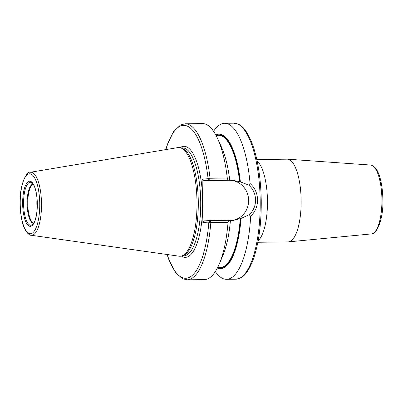 <?xml version="1.0" encoding="UTF-8"?>
<svg xmlns="http://www.w3.org/2000/svg" width="403" height="403" viewBox="0 0 403 403"><rect width="100%" height="100%" fill="white"/><g stroke="black" fill="none" stroke-linecap="round" stroke-linejoin="round"><path stroke-width="0.6" d="M30.341 172.272L177.738 147.609A54.37 17.682 -90.7 0 1 178.358 147.538A54.37 17.682 89.3 0 1 180.257 147.74A54.37 17.682 89.3 0 1 196.986 201.671A54.37 17.682 89.3 0 1 181.617 256.001A54.37 17.682 89.3 0 1 180.252 256.248A54.37 17.682 -90.7 0 1 179.103 256.197L31.132 235.246A31.53 10.256 -90.7 0 0 31.802 235.276A31.53 10.256 89.3 0 0 41.499 203.152A31.53 10.256 89.3 0 0 30.699 172.227A31.53 10.256 -90.7 0 0 30.341 172.272C26.674 170.721 19.203 185.521 20.15 203.842C20.241 210.326 20.931 216.235 22.21 221.574C23.223 225.735 24.533 229.035 26.13 231.473C28.291 234.173 29.958 235.433 31.132 235.246M180.257 147.74L181.677 148.123A53.962 17.551 89.3 0 1 198.286 201.651A53.962 17.551 89.3 0 1 183.027 255.583L181.617 256.001M228.043 222.295A78.016 25.374 89.3 0 1 219.247 264.056L222.94 255.336A67.22 21.863 89.3 0 0 230.43 220.421L228.607 220.31L228.043 222.295L210.824 222.511A1.562 0.398 -175.5 0 1 208.855 222.118L202.88 222.466L202.125 179.083L208.094 178.731A1.562 0.438 -6.5 0 1 210.049 178.242L227.272 178.025L227.907 180.045L229.493 180.171M165.9 149.589A76.454 24.87 -90.7 0 1 208.094 178.731L209.6 180.272L210.049 178.242A78.016 25.374 -90.7 0 0 185.143 123.797L202.361 123.58A78.016 25.374 89.3 0 1 217.67 138.743L221.585 147.367A67.22 21.863 89.3 0 1 229.73 180.156L231.846 180.151L239.624 181.708A66.137 21.51 -90.7 0 0 218.476 135.257L215.973 135.292M217.67 138.743A78.016 25.374 89.3 0 1 227.272 178.025M219.247 264.056A78.016 25.374 89.3 0 1 204.326 279.601L187.103 279.818A78.016 25.374 -90.7 0 0 210.824 222.511L210.301 220.537L204.331 220.889L202.88 222.466M213.575 131.318A78.016 25.374 89.3 0 1 224.209 123.313A78.016 25.374 89.3 0 1 224.592 123.298A78.016 25.374 89.3 0 1 250.077 183.521L248.631 185.058L240.379 181.859A67.22 21.863 -90.7 0 0 215.751 134.879M248.631 185.058C257.658 192.558 257.91 206.941 249.15 214.734L250.651 216.184A78.016 25.374 89.3 0 1 226.929 279.309A78.016 25.374 89.3 0 1 226.551 279.319A78.016 25.374 89.3 0 1 215.338 271.582M230.43 220.441L233.382 220.386L241.019 218.441L249.15 214.734M216.507 135.282A66.525 21.636 89.3 0 1 240.148 181.869L240.379 181.859M217.424 267.965A67.22 21.863 -90.7 0 0 241.019 218.441M240.148 181.869L239.624 181.708M232.012 220.421A20.135 19.042 86.6 0 0 248.57 199.092A20.135 19.042 86.6 0 0 229.226 180.302L203.626 180.625L227.907 180.045M228.607 220.31L210.301 220.537L208.855 222.118A76.454 24.87 -90.7 0 1 191.536 275.974A76.454 24.87 -90.7 0 1 167.22 254.515M203.626 180.625L202.125 179.083M250.077 183.521C259.794 191.778 260.071 207.621 250.651 216.184M256.812 159.553L287.168 159.175A41.358 13.45 89.3 0 1 287.53 159.185A41.358 13.45 89.3 0 1 301.137 200.362A41.358 13.45 89.3 0 1 288.568 241.865A41.358 13.45 89.3 0 1 288.407 241.881A41.358 13.45 -90.7 0 1 288.205 241.886L257.849 242.268M37.005 198.578A19.52 6.347 -90.7 0 0 37.131 208.779M29.464 173.789A29.988 9.753 -90.7 0 0 20.241 204.341A29.988 9.753 -90.7 0 0 30.512 233.745A29.988 9.753 89.3 0 0 39.736 203.198A29.988 9.753 89.3 0 0 29.464 173.789M29.595 181.204A22.573 7.34 89.3 0 1 37.323 203.339A22.573 7.34 89.3 0 1 30.381 226.335A22.573 7.34 89.3 0 1 22.654 204.2A22.573 7.34 89.3 0 1 29.595 181.204M180.866 147.906L182.494 147.886A53.962 17.551 89.3 0 1 200.714 201.218A53.962 17.551 89.3 0 1 184.111 255.794A53.962 17.551 -90.7 0 1 183.849 255.799L182.227 255.819M202.361 192.735A55.523 18.059 89.3 0 0 183.677 146.314A55.523 18.059 -90.7 0 0 180.035 147.684M181.4 256.061A55.523 18.059 -90.7 0 0 185.617 257.336A55.523 18.059 89.3 0 0 202.644 208.814M235.8 279.203A78.016 25.374 -90.7 0 0 236.183 279.193A78.016 25.374 89.3 0 0 260.187 200.291A78.016 25.374 89.3 0 0 233.841 123.182L238.49 124.255C243.427 126.416 247.996 132.864 252.197 143.594C257.789 158.994 260.801 177.95 261.245 200.472C261.441 223.559 258.852 242.999 253.482 258.786C249.563 269.365 245.236 275.763 240.49 277.984L236.249 279.188L226.551 279.319M217.635 267.552L220.139 267.521A66.137 21.51 -90.7 0 0 240.269 218.643M240.782 218.456A66.525 21.636 89.3 0 1 218.169 267.547M229.226 180.302L231.846 180.151M257.139 161.089A41.358 13.45 89.3 0 1 267.456 200.785A41.358 13.45 89.3 0 1 258.142 240.727M371.309 233.926A34.451 11.203 -90.7 0 0 371.445 233.916A34.451 11.203 -90.7 0 0 381.913 199.344A34.451 11.203 -90.7 0 0 370.579 165.049L287.53 159.185M30.205 182.277A21.49 6.992 89.3 0 1 31.701 182.685C31.756 182.227 34.3 185.425 34.975 188.136C36.416 192.498 37.177 197.777 37.262 203.983C37.283 209.913 36.658 214.985 35.388 219.202C34.789 221.952 32.285 225.277 32.23 224.803A21.49 6.992 89.3 0 1 30.955 225.247A21.49 6.992 -90.7 0 1 23.596 204.17A21.49 6.992 -90.7 0 1 30.205 182.277M33.046 184.05A19.692 6.403 -90.7 0 0 27.122 203.802A19.692 6.403 -90.7 0 0 33.54 223.403M33.217 184.307A19.52 6.347 -90.7 0 0 27.767 203.797A19.52 6.347 -90.7 0 0 33.706 223.141M185.143 123.797L180.524 124.98L173.648 131.489L167.532 144.017L165.739 149.614M187.103 279.818L182.458 278.745L175.421 272.418L168.988 260.041L167.054 254.495M224.592 123.298L233.841 123.182M288.568 241.865L371.445 233.916C375.863 235.725 383.832 219.449 382.85 199.374C382.749 192.256 381.989 185.768 380.578 179.919C379.47 175.376 378.044 171.784 376.301 169.139C373.908 166.137 371.999 164.777 370.579 165.049"/></g></svg>
